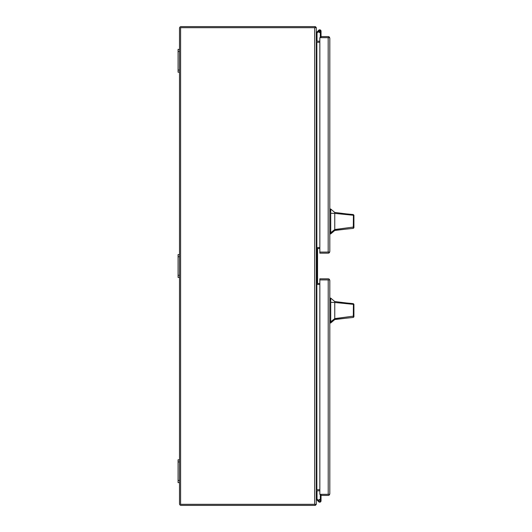 <?xml version="1.0" encoding="UTF-8"?>
<svg xmlns="http://www.w3.org/2000/svg" width="532" height="532" viewBox="0 0 532 532"><rect width="100%" height="100%" fill="white"/><g stroke="black" fill="none" stroke-linecap="round" stroke-linejoin="round"><path stroke-width="0.8" d="M319.759 31.787A0.625 0.625 0 0 1 319.074 31.162A0.625 0.625 0 0 1 319.699 30.53A0.625 0.625 0 0 1 320.324 31.129A0.625 0.625 0 0 1 319.759 31.787L319.818 32.485A1.337 1.337 0 0 1 318.369 31.162A1.337 1.337 0 0 1 319.699 29.825A1.337 1.337 0 0 1 321.035 31.162L321.035 37.659L328.217 37.659M328.217 252.088L319.838 252.095L319.838 253.172L328.184 253.172A1.629 1.629 0 0 0 329.474 252.54L329.813 251.543A1.629 1.629 0 0 1 329.813 251.55L329.813 38.204L329.474 37.659L328.184 37.659L329.474 37.213L329.813 38.204M329.474 252.54L328.184 252.095L329.474 252.088L329.813 251.55M321.035 36.575L328.184 36.575A1.629 1.629 0 0 1 329.474 37.213M319.838 252.088L328.184 252.088L328.184 37.659L319.838 37.659L319.838 252.088M319.699 30.53A0.625 0.625 0 0 1 320.324 31.162L320.324 37.659M326.482 37.659L321.035 37.659M321.035 32.485L321.035 31.162M316.301 32.671L318.715 30.258A1.337 1.337 0 0 0 318.422 31.548L317.012 32.964L317.012 40.884L316.36 40.884M320.324 32.339A1.337 1.337 0 0 1 319.818 32.485M319.699 30.59A0.572 0.572 0 0 1 320.271 31.162A0.572 0.572 0 0 1 319.699 31.727A0.572 0.572 0 0 1 319.127 31.162A0.572 0.572 0 0 1 319.699 30.59M314.671 27.684L180.587 27.684L180.587 504.316L316.301 504.316L316.301 27.684L314.671 27.684L314.671 504.316M316.301 489.819A1.629 1.629 0 0 1 316.853 489.726L316.301 489.726M316.301 42.274L316.853 42.274A1.629 1.629 0 0 1 316.301 42.181M319.838 42.274L316.853 42.274L316.853 489.726L319.838 489.726M319.838 284.434L317.085 284.434L317.085 247.566L319.838 247.566M329.813 280.45L329.474 279.912L319.838 279.912L319.838 278.828L328.184 278.828A1.629 1.629 0 0 1 329.474 279.46L329.813 280.45L329.813 493.802L329.474 494.787A1.629 1.629 0 0 1 328.184 495.425L321.035 495.425L321.035 494.341L329.474 494.341L329.813 493.796M329.474 279.46L328.896 279.905L319.838 279.905L319.838 494.341L328.896 494.341L329.474 494.787M328.217 494.341L328.217 279.912M319.699 502.175A1.337 1.337 0 0 1 318.715 501.743A1.337 1.337 0 0 0 321.035 500.838A1.337 1.337 0 0 0 318.422 500.452M320.324 499.661L320.324 494.341M320.324 499.515L321.035 499.515L321.035 495.425M321.035 499.515L321.035 500.838L321.035 499.515M318.715 501.743L316.301 499.329M316.36 491.116L317.012 491.116L317.012 499.036L318.987 501.011M319.699 500.127L319.699 499.508M319.845 500.127L319.559 500.127A0.572 0.572 0 0 0 318.987 500.698L318.987 500.984A0.572 0.572 0 0 0 319.559 501.55L319.845 501.55A0.572 0.572 0 0 0 320.41 500.984L320.41 500.698A0.572 0.572 0 0 0 319.845 500.127M319.838 283.523L318.242 283.523A0.685 0.685 0 0 1 317.557 282.838L317.557 249.162A0.685 0.685 0 0 1 318.242 248.477L319.838 248.477M318.242 283.523A0.685 0.685 0 0 1 317.557 282.838A0.685 0.685 0 0 0 318.242 283.523A0.685 0.685 0 0 1 317.557 282.838A0.685 0.685 0 0 0 318.242 283.523A0.685 0.685 0 0 1 317.557 282.838M317.557 249.162A0.685 0.685 0 0 1 318.242 248.477A0.685 0.685 0 0 0 317.557 249.162A0.685 0.685 0 0 1 318.242 248.477A0.685 0.685 0 0 0 317.557 249.162A0.685 0.685 0 0 1 318.242 248.477M334.768 301.538L346.558 302.987L334.768 301.538L330.724 298.113L330.724 322.964L334.768 319.546L334.768 318.602L330.724 321.833M353.92 314.013L353.92 316.766L353.308 317.444L334.768 319.38M353.92 310.542C353.92 315.682 353.92 315.682 353.92 310.542C353.92 305.395 353.92 305.395 353.92 310.542M346.558 302.987L353.308 303.639L353.92 304.324L353.92 315.622L353.441 316.148L334.768 318.602L334.768 302.475L353.414 304.351L353.308 303.639M334.768 307.19L334.768 306.06M353.92 304.577L353.92 305.142M353.92 311.852L353.92 312.304M334.768 301.85L334.768 302.475L330.724 302.349M353.308 317.444L353.414 304.351L353.92 304.942M353.92 316.766L353.92 315.622M334.768 212.454L346.558 213.911L334.768 212.454L330.724 209.036L330.724 233.887L334.768 230.462L334.768 229.525L330.724 232.757M353.92 225.262L353.92 227.683L353.295 228.368L334.768 230.296M353.92 221.458C353.92 226.605 353.92 226.605 353.92 221.458C353.92 216.318 353.92 216.318 353.92 221.458M346.558 213.911L353.281 214.556L353.92 215.241L353.92 226.546L353.441 227.064L334.768 229.525L334.768 213.398L353.414 215.267L353.308 214.562M334.768 218.113L334.768 216.983M353.92 215.5L353.92 216.059M334.768 212.773L334.768 213.398L330.724 213.272M353.308 228.361L353.414 215.267L353.92 215.866M353.92 227.683L353.92 226.546M353.92 217.468L353.92 217.827M315.217 27.684L315.217 26.6L181.133 26.6A1.629 1.629 0 0 0 179.503 28.229L179.503 49.403L178.08 49.403L178.08 72.199L179.503 72.199L179.503 254.602L178.08 254.602L178.08 277.398L179.503 277.398L179.503 459.801L178.08 459.801L178.08 482.597L179.503 482.597L179.503 503.771A1.629 1.629 0 0 0 181.133 505.4L315.217 505.4L315.217 504.316M315.217 26.693A1.629 1.629 0 0 1 316.208 27.684M316.208 504.316A1.629 1.629 0 0 1 315.217 505.307M316.301 40.645A0.545 0.545 0 0 0 316.853 41.19L319.838 41.19M319.838 490.81L316.853 490.81A0.545 0.545 0 0 0 316.301 491.355M179.503 277.398L179.503 275.263L178.08 275.263M178.08 256.737L179.503 256.737L179.503 275.263M179.503 256.737L179.503 254.602M179.503 72.199L179.503 70.064L178.08 70.064M178.08 51.538L179.503 51.538L179.503 70.064M179.503 51.538L179.503 49.403M179.503 482.597L179.503 480.463L178.08 480.463M178.08 461.936L179.503 461.936L179.503 480.463M179.503 461.936L179.503 459.801M329.813 320.783L330.724 320.783M330.724 300.294L329.813 300.294M330.724 299.41L329.813 299.41M330.724 321.674L329.813 321.674M329.813 231.706L330.724 231.706M330.724 211.217L329.813 211.217M330.724 210.326L329.813 210.326M330.724 232.59L329.813 232.59M345.075 318.302L334.768 319.546M330.724 298.113L329.813 298.113M330.724 322.964L329.813 322.964M345.075 229.226L334.768 230.462M330.724 209.036L329.813 209.036M330.724 233.887L329.813 233.887"/></g></svg>
